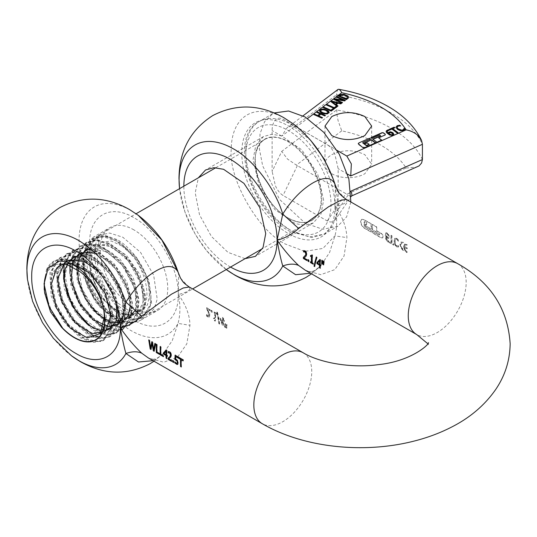 <?xml version="1.0" encoding="UTF-8"?>
<svg xmlns="http://www.w3.org/2000/svg" width="537" height="537" viewBox="0 0 537 537"><rect width="100%" height="100%" fill="white"/><g stroke="black" fill="none" stroke-linecap="round" stroke-linejoin="round"><path stroke-width="0.4" stroke-dasharray="2.69 2.01" d="M174.968 362.146L174.941 361.75L176.492 363.267L177.277 363.267M177.687 364.328L178.264 362.596L177.452 360.401M226.862 328.141L225.829 327.778L226.862 328.141L226.997 324.677L226.493 324.388L226.03 327.657M225.426 327.308L224.392 326.946L225.426 327.308L225.567 323.851L225.057 323.556L224.6 326.832M153.112 360.689L156.012 359.226L163.04 353.776L172.229 340.7L178.042 323.402C180.432 314.534 180.513 304.902 178.277 294.504C185.896 304.794 189.789 315.065 189.957 325.301L186.809 343.828L177.532 357.172L163.772 362.233L148.568 358.065M209.155 315.112L208.591 316.145L206.732 314.42A40.946 23.641 -60 0 1 206.611 315.662L208.007 317.031L209.625 316.763L209.719 313.762L207.188 309.07L209.98 310.688L210.115 309.661L206.604 307.634A40.946 23.641 -60 0 1 206.691 308.748L208.987 313.655L209.155 315.112L208.571 316.159M206.772 314.44L206.409 315.776L207.806 317.145L209.329 317.099L209.725 315.736L209.188 312.964L207.188 309.07M216.465 313.326L213.692 311.722A40.946 23.641 -60 0 1 213.76 312.527L214.787 313.125A40.946 23.641 -60 0 1 214.874 315.628A40.946 23.641 -60 0 1 214.76 318.642L213.726 318.045A40.946 23.641 -60 0 1 213.666 318.837L215.095 321.193L215.317 313.662L216.324 314.246L216.465 313.326A40.946 23.641 -60 0 1 216.532 314.125L215.518 313.541A40.946 23.641 -60 0 1 215.606 316.051A40.946 23.641 -60 0 1 215.303 321.072L214.706 320.73M219.673 323.986L218.915 317.964L217.451 312.346L216.807 311.97L218.264 317.589L218.821 323.73L219.673 323.986L219.022 323.61M224.312 320.508L223.634 320.119A40.946 23.641 -60 0 0 223.493 317.38L222.754 316.958A40.946 23.641 -60 0 1 222.902 319.696L220.392 318.246A40.946 23.641 -60 0 1 220.392 318.817A40.946 23.641 -60 0 1 220.392 319.401L222.432 325.395L223.13 325.798L223.432 321.119L224.11 321.509L224.312 320.508A40.946 23.641 -60 0 1 224.312 321.079A40.946 23.641 -60 0 1 224.312 321.394L223.64 321.005A40.946 23.641 -60 0 1 223.338 325.684L222.633 325.274M138.163 215.223L131.055 210.551A73.522 42.45 60 0 0 79.067 240.569A73.522 42.45 60 0 0 131.055 330.611A73.522 42.45 60 0 0 178.042 323.402L189.957 325.301M133.948 229.903A47.773 27.582 -120 0 0 110.065 227.54A47.773 27.582 -120 0 0 102.742 265.822A47.773 27.582 -120 0 0 133.948 307.916A47.773 27.582 -120 0 0 157.838 310.285A47.773 27.582 -120 0 0 165.161 272.004A47.773 27.582 -120 0 0 133.948 229.903M93.297 237.213L85.974 245.644L83.403 259.082C82.94 279.663 99.137 307.714 117.187 317.595A47.773 27.582 -120 0 0 141.07 319.965A47.773 27.582 -120 0 0 148.393 281.683A47.773 27.582 -120 0 0 117.187 239.583L104.259 235.085L93.297 237.213L110.065 227.54M144.56 278.817C148.373 292.188 147.568 302.412 142.144 309.5L137.526 313.816L121.409 313.877L103.634 300.055L93.962 286.208C87.169 272.83 84.994 260.861 87.437 250.302C90.625 239.69 97.499 235.146 108.058 236.676L121.53 244.167L134.277 257.921C138.875 264.493 142.305 271.46 144.56 278.817M108.058 236.676L95.183 237.522L86.256 245.933L82.826 260.418L85.443 278.374L93.545 296.558L105.567 311.688L119.234 321.045L131.941 322.952L141.298 317.112L145.493 304.647L143.694 287.879L136.136 269.936L124.128 254.142L109.783 243.436L95.64 239.831L84.222 244.033L77.529 255.323L76.704 271.675L81.825 290.148L91.861 307.392L104.896 320.314L118.462 326.59L129.994 325.113L137.297 316.206L138.955 301.539L134.572 283.851L124.879 266.439L111.568 252.524L96.989 244.704L83.738 244.463L74.153 251.887L69.904 265.667M69.985 273.467L79.342 302.083L98.62 324.254M103.856 327.456L120.322 330.154M122.691 329.282L130.84 319.817L132.263 303.559L126.544 284.093L114.831 265.728L99.553 252.504L83.933 247.369L71.267 251.497L64.198 264.056M86.887 323.777L105.514 334.135L113.777 333.92L120.328 330.067M121.57 328.631L126.074 312.769L121.53 291.356L109.024 270.339L91.847 255.585L74.556 251.215L61.735 258.519L56.754 275.582L60.835 297.813L72.703 319.2L88.954 333.96L104.977 338.135L116.227 330.664L119.462 313.689L113.663 291.947L100.251 271.494L82.758 258.022L65.836 255.317L53.975 264.197L50.27 282.334L55.6 304.821L68.34 325.59L84.853 339.022L100.453 341.525L110.709 332.497L112.669 314.507L105.635 292.571L91.384 272.789L73.683 260.687L57.224 259.653L46.383 270.077L43.974 289.175L50.518 311.796M46.088 274.709C50.069 265.426 57.123 262.103 67.253 264.741M104.326 325.247L118.254 324.945L124.081 317.998L125.859 306.788L120.402 285.892L106.883 266.56L89.659 255.431L74.321 256.377L67.675 263.781L65.078 275.461L69.32 297.062L81.611 317.099L97.62 328.933L111.736 328.704L117.563 321.764L119.342 310.554L113.884 289.658L100.365 270.326L83.141 259.19L67.803 260.136L61.158 267.54L58.56 279.22L62.802 300.827L75.099 320.858L91.102 332.698L105.218 332.463L111.045 325.523L112.824 314.313L107.366 293.417L93.847 274.085L76.623 262.955L61.285 263.895L54.646 271.306L52.049 282.986L56.284 304.586L68.582 324.623L84.584 336.457L98.701 336.222L104.527 329.288L106.313 318.079C106.111 302.15 93.915 280.582 79.275 271.212M103.487 308.285L118.382 318.079L131.283 317.414L137.11 310.48L138.895 299.27L133.438 278.374L119.919 259.042L102.688 247.913L87.35 248.846L80.711 256.263L78.113 267.936L82.349 289.544L94.646 309.58L110.656 321.415L124.765 321.18L130.598 314.239L132.377 303.029L126.92 282.133L113.401 262.801L96.17 251.672L80.839 252.612L74.193 260.022L71.596 271.702L73.911 287.792L81.235 304.036L92.069 317.347L104.232 325.214M142.144 309.5C144.473 305.929 145.561 301.264 145.413 295.504L139.949 274.608L126.43 255.283L109.206 244.147L93.868 245.087L87.229 252.497L84.631 264.177L89.545 287.429L103.453 308.251M103.634 300.055L120.744 314.259L136.197 314.575L142.023 307.641L143.809 296.431L138.351 275.535L124.832 256.203L107.608 245.073L92.27 246.006L85.625 253.424L83.034 265.103L87.269 286.704L99.56 306.741L115.569 318.575L129.685 318.34L135.512 311.4L137.297 300.19L131.84 279.294L118.315 259.968L101.09 248.832L85.752 249.772L79.114 257.183L76.516 268.862L80.751 290.463L93.049 310.5L109.051 322.341L123.168 322.099L128.994 315.165L130.78 303.949L125.322 283.053L111.803 263.727L94.572 252.598L79.241 253.538L72.596 260.942L69.998 272.621L72.455 289.201L80.188 305.835L91.512 319.2L104.024 326.617M104.057 326.63L116.657 325.865L122.483 318.924L124.262 307.714L118.805 286.818L105.286 267.486L88.061 256.357L72.723 257.297L66.078 264.707L63.48 276.387L67.716 297.988L80.013 318.018L96.022 329.859L110.139 329.624L115.965 322.683L117.744 311.473L112.287 290.577L98.768 271.245L81.543 260.116L66.205 261.056L59.56 268.466L56.962 280.146L61.198 301.747L73.495 321.784L89.504 333.618L103.621 333.383L109.447 326.442L111.226 315.239L105.769 294.343L92.25 275.011L75.026 263.875L59.688 264.815L53.042 272.225L50.451 283.912L54.687 305.513L66.984 325.543L82.987 337.377L97.103 337.149L103.876 327.369M180.62 278.3L189.957 288.335C189.789 290.651 185.896 292.705 178.277 294.504L178.653 273.769M189.313 287.02L189.957 288.335M210.115 309.661A40.946 23.641 -60 0 1 210.189 310.567L207.389 308.956M212.095 310.802A40.946 23.641 -60 0 1 212.202 312.312L211.088 311.903L212.001 312.427L212.095 310.802L211.182 310.279A40.946 23.641 -60 0 1 211.289 311.789M181.432 359.676L181.291 366.731M175.277 355.279L178.425 356.857L178.143 357.77M170.182 357.702L168.994 358.783L171.793 360.394L171.679 361.414M171.276 355.246L171.135 356.628L170.383 357.588M166.879 350.433L166.866 354.944L167.544 355.333L167.356 356.326M166.886 355.823L166.853 358.394M166.235 350.057L167.088 350.312M160.925 346.989L161.033 354.165L163.577 355.635L163.463 356.669M160.348 346.66L161.127 346.875M157.032 344.747L157.146 351.923L159.684 353.386L159.576 354.427M156.462 344.418L157.24 344.626M155.005 343.579L155.811 343.801L154.193 351.084M152.24 343.284L151.051 349.265M148.964 340.089L149.729 340.29L150.749 347.855M209.907 309.775L206.396 307.748L208.953 315.226M208.061 315.978L206.564 314.561M208.43 316.219L207.859 316.098M214.787 313.125L214.558 318.756L213.525 318.166L213.458 318.951L214.297 319.703L214.498 320.844M216.807 311.97L218.821 323.73M219.472 324.106L218.713 318.079L217.243 312.46L216.599 312.091M220.392 318.246L220.19 319.522L222.432 325.395M225.225 327.429L225.359 323.965L224.855 323.677L224.392 326.946M226.654 328.255L226.795 324.798L226.292 324.502L225.829 327.778M173.525 361.065L173.659 362.556M172.833 360.669L173.726 360.951M178.841 357.333L183.432 359.75L183.151 360.669M224.104 320.623L223.432 320.233L223.285 317.501L222.553 317.078L222.701 319.817L220.19 318.36M216.257 313.44L213.484 311.843L213.551 312.641L214.585 313.239M151.951 341.814L152.776 342.056L153.81 349.681M168.45 351.567L169.967 351.782L170.914 352.695L171.478 355.125M175.941 356.494L175.821 358.756L177.653 360.287M211.893 310.923L210.981 310.393L211.088 311.903M346.258 199.321L346.902 200.637C346.446 202.952 342.478 204.966 334.994 206.664C342.418 216.424 346.392 226.735 346.902 237.596L344.056 256.001L334.833 269.621L320.743 274.689L305.372 270.286C308.923 271.729 310.809 272.192 311.017 271.682C314.071 271.44 319.018 267.997 320.925 265.58L313.017 271.964L310.514 273.252M371.336 230.501L365.408 227.077L364.301 224.983A40.946 23.641 120 0 0 364.321 223.6L364.596 221.506L366.596 222.284A40.946 23.641 120 0 1 366.69 224.969L365.113 224.057A40.946 23.641 120 0 1 365.086 225.439L371.409 229.084A40.946 23.641 120 0 0 371.436 227.701A40.946 23.641 120 0 0 371.215 223.728L364.099 219.62L361.696 219.304L360.763 221.546L361.696 225.11L364.099 227.829L371.215 231.937A40.946 23.641 120 0 0 371.336 230.501L365.207 227.191L364.093 225.097L364.093 222.358L364.395 221.62L365.207 221.721L366.388 222.405L366.489 225.084L364.912 224.171L364.885 225.553L371.208 229.205L371.007 223.842L363.898 219.734L361.495 219.425L360.562 221.66L361.495 225.231L363.898 227.95L371.007 232.058L371.134 230.615M379.041 234.944L372.524 231.185A40.946 23.641 120 0 1 372.403 232.622L381.29 237.757L382.606 237.844L383.23 236.629L382.76 234.85L381.512 233.521L376.887 230.85L376.665 226.876L372.403 224.412L372.597 229.769L379.115 233.535L379.679 234.582L378.84 235.065L372.316 231.299L372.195 232.743L381.082 237.871L382.404 237.965L383.029 236.75L382.559 234.971L381.304 233.635L376.685 230.97L376.464 226.99L372.195 224.526L372.389 229.89L378.914 233.655L379.471 234.696L378.84 235.065M388.613 240.865L386.929 239.656L386.318 236.877L387.486 238.139L388.607 238.287L389.164 237.334L388.996 235.34L387.19 232.803L386.009 232.783L385.64 233.655L386.049 239.22L387.157 241.187L388.513 241.979A40.946 23.641 120 0 0 388.613 240.865L386.902 240.073L386.116 236.998L387.284 238.26L388.405 238.408L388.996 236.676L388.748 235.32L386.982 232.924L385.801 232.897L385.331 235.481L385.848 239.334L387.654 241.845L388.311 242.1L388.412 240.985M388.634 238.274L388.983 237.898M390.97 235.374L391.258 242.442L389.15 241.462L389.057 242.482L393.628 245.127L393.722 244.1L391.815 242.999L391.721 235.81L390.97 235.374L391.057 242.563M391.171 235.253L391.929 235.689L392.017 242.878L393.923 243.979A40.946 23.641 120 0 1 393.829 245.006L389.265 242.368A40.946 23.641 120 0 0 389.352 241.341L391.258 242.442M398.555 245.691L397.313 246.02L396.199 245.369L395.521 244.187L395.098 241.368L395.212 240.012L396.058 238.972L397.333 239.63L398.555 241.207A40.946 23.641 120 0 0 398.461 239.958L396.621 238.274L395.279 237.985L394.5 239.032L394.312 240.912L394.896 244.53L396.635 246.792L398.454 247.067A40.946 23.641 120 0 0 398.555 245.691L397.112 246.141L396.118 245.617L395.319 244.308L394.89 241.489L395.628 239.133L397.132 239.744L398.353 241.321L398.253 240.079L396.42 238.394L394.695 238.354L394.111 241.032L394.688 244.644L396.971 247.154L398.253 247.188L398.353 245.812M398.219 245.839L397.608 246.121L398.219 245.839M400.132 244.275L401.065 247.846L403.475 250.557A40.946 23.641 120 0 0 403.556 249.671L401.622 247.523L400.864 244.697L401.622 242.905L403.556 243.147A40.946 23.641 120 0 0 403.475 242.348L401.065 242.033L400.132 244.275M407.247 247.96L404.442 246.342L405.18 244.959L407.106 245.201A40.946 23.641 120 0 0 407.026 244.402L404.623 244.087L403.69 246.329L404.623 249.893L407.026 252.612A40.946 23.641 120 0 0 407.106 251.719L405.18 249.571L404.442 247.188L407.247 248.806A40.946 23.641 120 0 0 407.247 248.383A40.946 23.641 120 0 0 407.247 247.96L404.24 246.463L404.979 245.08L406.905 245.315L406.824 244.516L404.421 244.207L403.488 246.443L404.421 250.014L406.824 252.732L406.905 251.84L404.979 249.692L404.24 247.302L407.039 248.92L407.039 248.074M166.235 351.265L164.013 353.534M166.134 354.521L164.215 353.413M222.909 320.582L222.701 320.696A40.664 23.474 -60 0 1 222.546 323.992L220.781 319.589L222.909 320.582L222.748 323.871L220.989 319.475M222.701 320.696L220.781 319.589M386.163 232.655L385.801 232.897L386.163 232.655M320.831 265.05L320.837 265.929M320.367 265.426L320.287 268.03M316.374 257.203L317.099 257.377L314.689 266.352M312.427 255.31L312.413 262.721L313.42 263.305L313.279 264.224M310.715 262.506L310.648 261.707L311.682 262.298M305.493 256.814L304.264 257.914L307.063 259.532L306.929 260.559M306.64 254.323L306.466 255.726L305.694 256.699M335.43 185.607L334.994 206.664C337.249 218.291 337.216 228.037 334.887 235.891L329.597 252.45L320.925 265.58L311.541 273.843M305.58 251.242L322.905 248.423L334.887 235.891L346.902 237.596M403.475 242.348L400.864 242.153L399.931 244.389L400.864 247.96L403.267 250.678L403.347 249.786L401.421 247.638L400.662 244.812L401.421 243.026L403.347 243.261L403.267 242.469M308.809 260.19L308.916 261.7M308.11 259.794L309.01 260.076M337.35 190.192L346.902 200.637M303.848 250.625L305.378 250.839L306.493 252.081L306.842 254.202M310.675 256.183L310.742 255.397L311.42 255.76M311.836 254.968L312.635 255.196M311.708 255.599L312.037 254.853M319.81 259.606L320.663 259.861L320.361 264.54L321.039 264.929M321.817 260.344L322.643 260.821M322.851 260.7L322.207 263.875M323.247 261.17L324.079 261.647M324.288 261.532L323.643 264.701M319.79 260.828L317.709 263.009L319.629 264.117M388.016 237.273L386.325 236.085L386.6 233.682L387.278 233.649L388.056 234.528L388.352 236.844L387.519 237.408L386.123 236.199L386.224 234.132L387.07 233.77L388.043 235.112L387.808 237.394M386.398 233.803L386.909 233.535L386.398 233.803M245.08 258.673L227.923 252.323L211.39 236.408L199.522 214.82L195.213 192.83L198.381 177.787M323.63 200.106L317.689 174.062L301.868 149.93L281.502 135.854L271.762 134.257L263.452 136.573L255.807 145.373L253.122 159.402L259.062 185.446L274.884 209.571L295.256 223.647L304.996 225.251L313.306 222.929L320.951 214.135L323.63 200.106M404.482 129.847L403.529 130.713L400.669 131.015L397.508 129.592L396.373 128.491L395.984 127.282M345.942 155.502L296.37 126.954L307.594 118.482M404.77 129.518L404.482 130.082M404.77 129.753L404.878 129.363M397.112 127.558L397.897 126.464L400.374 125.96M338.135 89.37L336.847 91.585L336.565 94.74A121.409 70.099 180 0 1 390.99 112.884A121.409 70.099 180 0 1 422.418 144.305M297.357 127.457L283.046 119.194C280.032 117.603 277.481 117.892 275.387 120.053C273.239 122.443 272.152 125.947 272.125 130.572L272.125 171.451L281.744 151.374L287.476 159.033L296.37 165.081L346.808 194.199L406.113 168.007C400.656 159.382 392.312 151.81 381.089 145.292C369.798 138.815 356.682 133.995 341.733 130.84L338.135 120.798L336.847 114.106L336.565 94.74L281.744 136.123L286.711 128.135L287.966 127.316C290.685 125.859 293.484 125.739 296.37 126.954M283.046 119.194L327.234 144.701C330.248 146.594 332.806 149.83 334.893 154.408L338.162 168.699L338.162 209.578L335.766 219.015L351.117 196.602M397.279 133.109L397.93 132.82M391.889 129.041L397.279 133.344M389.748 129.988L391.889 129.276M389.023 129.444L389.748 130.222M392.735 128.9L394.883 127.96M348.607 97.365L348.372 98.224L346.399 99.634M338.411 96.11L346.399 99.869M344.68 100.936L345.405 100.62M335.632 99.754L344.68 101.171M341.915 103.023L342.519 102.795M333.92 99.493L341.915 103.258M336.813 97.318L343.136 100.345M334.538 108.588L338.008 106.205M326.55 105.057L334.538 108.823M331.014 101.694L337.276 106.641M340.767 103.883L341.451 103.607M338.095 103.232L340.767 104.118M336.216 104.883L338.095 103.466M331.195 111.112L334.027 109.206M323.207 107.581L331.195 111.347M324.798 115.938L325.449 115.683M320.891 114.213L324.798 116.173M318.642 116.146L320.891 114.448M321.905 118.127L322.549 117.871M313.917 114.596L321.905 118.362M316.81 112.414L319.945 114.032M329.1 112.81L328.973 111.924L329.1 112.81L327.322 114.139L324.086 114.045L320.555 112.481L319.676 111.34M393.802 134.109L393.587 134.955L392.023 135.653L389.58 135.17L386.754 133.062L386.137 131.464M393.574 133.646L393.802 134.082M386.163 131.746L386.338 131.041M388.909 130.639L387.942 130.867L387.17 131.827M362.79 142.708A0.611 0.349 180 0 1 362.992 142.547L370.496 139.231M367.207 142.889L369.241 144.661M365.435 143.674L367.207 143.124M364.415 142.902L365.435 143.903M365.053 147.494L375.591 143.077M365.053 147.729A1.826 1.054 180 0 1 362.495 147.534L358.602 144.594A1.826 1.054 180 0 1 358.226 143.95A1.826 1.054 180 0 1 358.239 143.835M371.826 138.412L379.578 135.223L380.652 135.747M370.812 137.64L371.826 138.647M385.459 134.673A0.913 0.524 180 0 1 385.479 134.794A0.913 0.524 180 0 1 385.123 135.21L378.659 138.063M376.92 142.251L381.713 140.372M372.846 139.177L376.92 142.486M331.812 173.74A23.346 13.479 0 0 0 364.831 173.74L371.664 164.208L364.831 154.676C353.823 149.454 342.814 149.454 331.812 154.676A23.346 13.479 0 0 0 324.972 164.208A23.346 13.479 0 0 0 331.812 173.74M350.869 201.979L346.64 216.867L337.652 226.379L322.737 229.272L305.144 223.157L279.602 199.469L262.667 165.866L259.391 148.863L260.049 133.686L264.6 121.644L272.635 113.77L274.239 112.931M335.766 219.015L334.893 220.096C332.806 222.258 330.248 222.546 327.234 220.955L283.046 195.448C280.032 193.555 277.481 190.313 275.387 185.735L272.125 171.451M347.446 97.11L345.573 95.707L343.821 95.15L341.324 95.378L339.975 96.257M337.001 103.205L332.463 102.104M327.979 112.374L325.818 110.629L322.999 109.863L321.086 110.32L320.831 111.501M392.762 134.035L390.527 132.726L388.701 133.679M406.113 168.007L417.034 167.067M351.346 196.072C350.5 196.448 348.99 195.824 346.808 194.199M350.883 191.145L350.916 191.588M288.376 218.176C306.177 226.929 317.125 222.459 321.233 204.778C324.972 184.54 308.117 151.998 288.376 141.332C270.581 132.579 259.626 137.042 255.518 154.723C251.786 174.968 268.634 207.504 288.376 218.176M59.224 261.197C63.238 260.049 67.655 260.103 72.482 261.358L77.2 263.546L96.157 280.213L108.924 303.989L111.414 326.751L102.99 340.706L92.686 342.546L80.456 337.921L62.722 320.549L51.169 296.068L49.901 272.601L59.553 257.941L70.669 255.625L83.718 259.787L102.674 276.448L115.442 300.23L117.932 322.985L109.508 336.941L99.204 338.787L86.974 334.162L69.239 316.79L57.694 292.303L56.419 268.836L66.064 254.176L77.187 251.866L90.229 256.028L109.186 272.689L121.959 296.471L124.45 319.226L116.019 333.182L105.722 335.028L93.492 330.403L75.757 313.031L64.205 288.544L62.943 265.077L72.589 250.423L83.705 248.107L96.747 252.262L115.703 268.93L128.477 292.705L130.968 315.467L122.543 329.423L112.233 331.269L100.003 326.637L82.268 309.265L70.716 284.785L69.454 261.318L79.1 246.658L90.223 244.342L103.265 248.497L122.221 265.164L134.988 288.94L137.479 311.702L129.055 325.657L118.751 327.496L106.521 322.871L88.786 305.499L77.234 281.019L75.965 257.552L85.618 242.892L96.734 240.576L109.776 244.738L128.739 261.398L141.506 285.181L143.997 307.943L135.566 321.891L125.269 323.737L113.038 319.112L95.304 301.74L83.759 277.26L82.49 253.793L92.129 239.133L103.252 236.817L116.294 240.979L135.25 257.639L148.024 281.422L150.514 304.184L142.083 318.132L131.78 319.978L119.556 315.353L102.144 298.438L90.585 274.629L88.813 250.947L92.075 241.992L98.647 235.374L109.595 233.045L122.812 237.213L140.526 252.336L153.642 275.078L157.213 299.102L154.347 308.413L148.601 314.373L138.398 316.226L126.067 311.588C122.06 309.151 118.194 305.909 114.475 301.854C110.139 297.196 106.38 291.866 103.205 285.859C96.573 273.756 93.874 261.304 95.103 248.51C95.935 241.992 97.331 237.602 99.305 235.327C93.747 239.67 90.531 245.114 89.659 251.652C85.645 270.205 101.359 303.848 120.617 314.736M128.088 318.387L116.925 318.367L104.279 310.675L92.988 296.894L85.578 279.945L83.752 263.405L88.001 250.779L97.526 244.724L110.374 246.476L123.886 255.612L135.264 270.091L142.151 286.745L143.178 301.922L138.224 312.306L128.464 315.588L116.099 311.01L103.896 299.492L94.593 283.455L90.29 266.298L92.015 251.638L99.513 242.59L111.26 241.019L124.839 247.221L137.432 259.787L146.433 275.964L150.011 292.202L147.494 304.949L139.533 311.4L127.947 310.104L115.327 301.277L104.5 286.771L97.902 269.634L97.056 253.498L95.103 248.51M64.547 263.029L65.601 262.217M68.615 260.593L70.991 259.868M98.969 271.776L110.89 288.208L117.006 306.446M108.555 329.664L107.353 330.094M69.548 260.734L70.535 259.74M75.865 256.558L77.509 256.102M82.94 255.766L99.157 262.539L113.844 278.354L122.651 298.23L123.047 315.937M110.4 326.885L109.253 326.885M73.045 261.579L73.468 260.714M76.314 256.693L77.046 255.974M82.403 252.799L84.02 252.343M95.458 253.289L108.581 261.089L120.154 274.286L127.94 290.195L130.478 305.553M121.563 322.153L120.369 322.576M112.018 322.589L110.709 322.227M77.798 263.204L77.899 262.734M79.557 257.82L79.986 256.948M82.839 252.927L83.564 252.215M88.914 249.04L106.554 251.497L124.389 267.292L135.472 289.879L135.593 309.95M89.659 251.652L97.056 253.498L99.305 235.327M72.482 261.358A46.699 26.957 -120 0 0 53.707 261.318A46.699 26.957 -120 0 0 46.685 269.265L54.103 261.089L65.225 258.774L78.268 262.935L97.224 279.596L109.998 303.378L112.481 326.134L104.057 340.082L93.753 341.935L81.523 337.31L63.789 319.938L52.243 295.451L50.975 271.984L60.621 257.324L71.743 255.015L84.786 259.17L103.735 275.837L116.509 299.612L118.999 322.375L110.575 336.33L100.271 338.176L88.041 333.544L70.307 316.179L58.755 291.692L57.493 268.225L67.138 253.571L78.254 251.256L91.297 255.404L110.253 272.071L123.027 295.853L125.517 318.616L117.093 332.571L106.782 334.41L94.559 329.778L76.825 312.413L65.272 287.926L64.004 264.459L73.656 249.806L84.772 247.483L97.815 251.645L116.771 268.305L129.538 292.088L132.028 314.85L123.604 328.798L113.3 330.644L101.07 326.019L83.342 308.647L71.79 284.167L70.522 260.693L80.167 246.04L91.29 243.724L104.332 247.886L123.288 264.546L136.062 288.329L138.546 311.091L130.122 325.039L119.818 326.885L107.588 322.26L89.854 304.888L78.308 280.401L77.039 256.941L86.685 242.281L97.801 239.965L110.844 244.127L129.8 260.787L142.573 284.57L145.064 307.332L136.64 321.28L126.336 323.126L114.106 318.495L96.371 301.129L84.819 276.642L83.55 253.175L93.203 238.522L104.319 236.206L117.361 240.361L136.317 257.028L149.085 280.804L151.582 303.566L143.157 317.521L132.847 319.361L120.617 314.729M46.685 269.265L44.041 283.006L45.021 292.933L52.458 313.534L62.735 328.275M303.264 352.816A40.946 23.641 -60 0 1 311.749 371.557A40.946 23.641 -60 0 1 293.873 412.772A40.946 23.641 -60 0 1 262.318 423.74M178.277 294.504C178.888 322.207 157.636 334.477 133.948 320.099C110.266 307.124 89.014 270.319 89.625 243.321C89.014 215.612 110.266 203.342 133.948 217.727C157.636 230.695 178.888 267.507 178.277 294.504M71.428 355.742A73.522 42.45 60 0 1 27.494 279.636M457.692 263.654A40.946 23.641 -60 0 1 466.176 282.402A40.946 23.641 -60 0 1 448.301 323.61A40.946 23.641 -60 0 1 416.746 334.585M230.548 267.057A65.923 38.06 60 0 1 230.467 267.01A65.923 38.06 60 0 1 183.855 186.178M293.316 123.933A76.757 44.316 60 0 0 285.483 118.751A76.757 44.316 60 0 0 231.205 150.091C228.782 179.694 258.633 231.393 285.483 244.093L303.62 250.967M334.994 206.664A65.923 38.06 60 0 1 288.376 233.575A65.923 38.06 60 0 1 241.764 152.837A65.923 38.06 60 0 1 288.376 125.927A65.923 38.06 60 0 1 334.994 206.664M226.252 269.54A76.757 44.316 60 0 1 225.527 269.003A76.757 44.316 60 0 1 179.66 189.554A76.757 44.316 60 0 1 179.559 188.662L184.997 212.202L195.287 234.374L206.698 250.806L226.252 269.54M337.129 150.414L327.234 144.701M347.567 174.129L338.162 168.699M422.418 159.556A121.409 70.099 0 0 0 390.99 128.135A121.409 70.099 0 0 0 336.565 109.991L281.744 151.374M281.744 136.123L272.125 130.572M341.733 130.84L296.37 165.081M350.735 191.212L338.162 209.578M272.635 113.77L259.223 121.51A65.017 37.536 60 0 0 249.255 173.612A65.017 37.536 60 0 0 291.732 230.903L309.325 237.018L324.241 234.119L332.477 225.923L336.981 213.31L337.337 197.441L333.504 179.774M310.923 140.66L291.732 124.732A65.017 37.536 60 0 0 259.223 121.51C227.695 137.828 250.712 210.638 289.362 231.138L311.97 237.555L324.241 234.119L337.652 226.379M297.357 165.584L283.046 195.448M327.234 220.955L345.942 193.629M288.376 228.963A60.272 34.798 -120 0 0 331 204.362A60.272 34.798 -120 0 0 288.376 130.538A60.272 34.798 -120 0 0 245.758 155.146A60.272 34.798 -120 0 0 288.376 228.963M288.121 141.775A46.699 26.957 60 0 1 318.629 182.922A46.699 26.957 60 0 1 311.473 220.338A46.699 26.957 60 0 1 288.121 218.029A46.699 26.957 60 0 1 257.619 176.874A46.699 26.957 60 0 1 264.775 139.459A46.699 26.957 60 0 1 288.121 141.775M141.07 319.965L157.838 310.285M136.203 314.575L137.526 313.816M92.27 246.006L93.868 245.087M129.685 318.34L131.283 317.414M85.752 249.772L87.35 248.846M123.168 322.099L124.765 321.18M79.234 253.531L80.832 252.612M116.65 325.865L118.247 324.939M72.723 257.297L74.321 256.371M110.139 329.624L111.736 328.704M66.205 261.056L67.803 260.136M103.621 333.39L105.218 332.463M59.688 264.822L61.285 263.895M97.103 337.149L98.701 336.229M154.032 361.22L163.026 353.789M163.04 353.776C161.556 355.615 156.603 359.065 153.508 359.253C153.334 359.703 151.602 359.266 148.319 357.924M428.385 342.66L428.385 344.741L427.794 343.7M313.306 222.929L255.397 256.364M263.452 136.573L205.537 170.007M371.671 126.081L371.671 164.208M324.972 126.081L324.972 164.208M303.022 115.824L286.711 128.135M215.854 167.705L264.775 139.459C243.885 148.877 259.962 203.463 288.302 218.009C297.357 223.063 305.076 223.842 311.473 220.338L262.553 248.584M148.601 314.373L192.642 288.946M98.647 235.374L136.109 213.746M142.083 318.132L143.151 317.515M92.136 239.133L93.196 238.515M135.572 321.898L136.64 321.28M85.618 242.899L86.685 242.281M129.055 325.657L130.122 325.039M79.1 246.658L80.167 246.04M122.537 329.416L123.604 328.805M72.582 250.417L73.65 249.806M116.026 333.182L117.093 332.564M66.071 254.182L67.138 253.565M109.508 336.941L110.575 336.33M59.553 257.941L60.621 257.33M102.99 340.706L104.057 340.089M53.707 261.318L54.103 261.089M44.034 283.865L44.034 283.006"/><path stroke-width="0.81" d="M176.895 363.509L177.284 362.253L176.935 360.898L174.874 359.535L175.096 355.172L178.217 356.977A40.946 23.641 -60 0 0 178.13 357.998L175.733 356.615A40.946 23.641 -60 0 0 175.619 358.87L177.452 360.401L177.989 363.697L177.15 364.536L174.834 362.978A40.946 23.641 -60 0 1 174.733 361.871L176.666 363.522L177.452 362.837L176.955 360.508L175.075 359.414L175.297 355.058M177.895 364.207L177.23 364.408L175.76 363.569L175.035 362.858L174.941 361.75M172.746 362.032L173.659 362.556A40.946 23.641 -60 0 1 173.525 361.065L172.612 360.542A40.946 23.641 -60 0 0 172.746 362.032L172.813 360.421M170.759 357.031L168.793 358.897L171.585 360.515A40.946 23.641 -60 0 0 171.679 361.414L168.168 359.387A40.946 23.641 -60 0 1 168.061 358.286L169.887 356.528L170.491 354.856L169.611 352.876L168.155 352.809A40.946 23.641 -60 0 1 168.256 351.581L169.766 351.903L170.947 353.265L171.276 355.246L170.759 357.031M166.685 355.937A40.946 23.641 -60 0 0 166.879 358.642L166.148 358.219A40.946 23.641 -60 0 1 165.953 355.514L163.436 354.064A40.946 23.641 -60 0 1 163.416 352.916L166.181 350.03L166.879 350.433L166.665 355.064L167.336 355.454A40.946 23.641 -60 0 0 167.356 356.326L166.685 355.937L167.349 356.085M160.704 351.225L160.832 354.286L163.376 355.756A40.946 23.641 -60 0 0 163.463 356.669L160.167 354.769L160.167 346.56L160.925 346.989L160.704 351.225M156.811 348.976L156.938 352.037L159.482 353.507A40.946 23.641 -60 0 0 159.576 354.427L156.28 352.52L156.28 344.311L157.032 344.747L156.811 348.976M152.038 343.405L151.031 349.493L150.206 349.016L148.742 339.961L149.521 340.411L150.548 347.969L151.803 341.727L152.568 342.17L153.609 349.802L154.857 343.492L155.602 343.922L154.173 351.305L153.32 350.815L152.038 343.405L153.528 350.695L154.193 351.084M141.701 353.165C134.478 346.365 127.37 337.961 120.369 327.939C122.221 338.532 124.074 347.05 125.92 353.494C132.082 351.339 137.344 351.232 141.701 353.165L148.313 357.924L262.318 423.74A40.946 23.641 -60 0 1 253.833 404.992A40.946 23.641 -60 0 1 271.709 363.784A40.946 23.641 -60 0 1 303.264 352.816L189.313 287.02M181.097 362.999L181.318 366.979L180.566 366.543L180.472 359.354L178.566 358.253A40.946 23.641 -60 0 1 178.653 357.233L183.224 359.871A40.946 23.641 -60 0 0 183.137 360.891L181.224 359.79L181.097 362.999M177.687 364.328L177.351 364.415M69.904 265.667L69.985 273.467M98.62 324.254L103.856 327.456M120.322 330.154L122.691 329.282M64.198 264.056L63.614 278.683L67.729 295.055L75.905 310.836L86.887 323.777M120.328 330.067L121.57 328.631M103.876 327.369L104.702 321.663C104.212 333.215 99.614 339.894 90.921 341.707C86.598 342.364 81.852 341.451 76.684 338.961C71.441 336.384 66.366 332.457 61.466 327.187L50.512 311.796L44.766 293.242C43.725 285.852 44.162 279.676 46.088 274.709M67.253 264.741L79.275 271.212A40.671 23.48 -120 0 1 104.802 318.951A40.671 23.48 -120 0 1 104.702 321.663M178.653 273.769L178.042 272.017C174.062 265.077 166.718 264.721 156.012 270.943C145.104 277.193 135.069 287.584 125.92 302.103L120.369 327.939C127.39 326.483 134.498 322.569 141.701 316.199L171.457 294.195L183.198 288L189.266 286.993C182.332 282.1 183.312 282.173 180.432 277.965L180.62 278.3M138.163 215.223L161.966 240.16L178.042 272.017L180.432 277.965M153.112 360.689L138.472 361.992L125.92 353.494A73.522 42.45 60 0 1 78.932 360.703A73.522 42.45 60 0 1 71.428 355.742L53.378 338.303L42.457 322.576L32.609 301.338L27.494 279.636A73.522 42.45 60 0 1 26.944 270.655A73.522 42.45 60 0 1 78.932 240.643C100.318 253.988 115.985 274.481 125.92 302.103L141.701 316.199M181.224 359.79L183.151 360.669M181.291 366.731L180.566 366.543M180.768 366.429L180.674 359.24L178.767 358.139L178.861 357.112M171.652 361.159L168.37 359.266L168.262 358.166L170.088 356.414L170.699 354.735L170.195 353.071L168.363 352.695L168.457 351.466M166.853 358.394L166.356 358.105L166.155 355.4L163.644 353.95L163.624 352.802L166.383 349.909M163.436 356.42L160.375 354.648L160.375 346.439M159.543 354.172L156.482 352.406L156.482 344.19M151.051 349.265L150.407 348.896L148.95 339.84M173.632 362.307L172.954 361.911M150.548 347.969L152.011 341.613M153.609 349.802L155.065 343.371M178.143 357.77L175.733 356.615M319.575 267.856A40.946 23.641 120 0 1 319.428 265.117L316.917 263.667A40.946 23.641 120 0 1 316.911 263.096A40.946 23.641 120 0 1 316.917 262.512L319.757 259.572L320.461 259.982A40.946 23.641 120 0 0 320.159 264.66L320.831 265.05A40.946 23.641 120 0 0 320.831 265.359A40.946 23.641 120 0 0 320.837 265.929L320.159 265.54A40.946 23.641 120 0 0 320.307 268.278L319.575 267.856L319.629 265.003L317.119 263.553L317.119 262.392L319.958 259.452M315.434 262.237L314.669 266.574L314.024 266.204L316.239 257.122L316.89 257.498L315.434 262.237M310.507 262.62A40.946 23.641 120 0 1 310.446 261.821L311.473 262.418A40.946 23.641 120 0 1 311.393 259.908A40.946 23.641 120 0 1 311.5 256.901L310.473 256.303A40.946 23.641 120 0 1 310.534 255.511L311.42 255.76L311.836 254.968L312.427 255.31A40.946 23.641 120 0 0 312.125 260.331A40.946 23.641 120 0 0 312.205 262.841L313.219 263.425A40.946 23.641 120 0 0 313.279 264.224L310.507 262.62L310.648 261.707M303.418 258.532A40.946 23.641 120 0 1 303.338 257.418L305.553 255.115L305.862 253.934L305.003 251.94L303.533 251.88A40.946 23.641 120 0 1 303.653 250.645L305.17 250.954L306.265 252.155L306.64 254.323L305.909 256.364L304.063 258.035L306.855 259.646A40.946 23.641 120 0 0 306.929 260.559L303.418 258.532L303.539 257.297L305.761 254.994L306.063 253.82L305.587 252.135L303.741 251.766L303.861 250.524M298.646 265.459C291.235 258.519 284.046 250.061 277.079 240.099C284.086 238.67 291.276 234.803 298.646 228.493L328.59 206.752L340.485 200.422L346.318 199.355L457.692 263.654A40.946 23.641 -60 0 0 426.136 274.629A40.946 23.641 -60 0 0 408.261 315.837A40.946 23.641 -60 0 0 416.746 334.585L305.372 270.279L298.646 265.459C294.276 263.546 288.987 263.721 282.771 265.983C281.079 260.445 279.186 251.813 277.079 240.099L282.771 214.095C291.49 200.046 301.572 189.635 313.017 182.855C324.113 176.639 331.403 177.022 334.887 184.003L337.35 190.192M308.003 261.177A40.946 23.641 120 0 1 307.896 259.666L308.809 260.19A40.946 23.641 120 0 0 308.916 261.7L308.003 261.177L308.097 259.546M165.933 354.642L166.235 351.265L164.013 353.534L165.933 354.642L166.034 351.379M311.628 255.639L312.037 254.853M321.817 260.344L322.643 260.821L322.187 264.097L321.676 263.801L321.817 260.344M323.247 261.17L324.079 261.647L323.623 264.922L323.113 264.627L323.247 261.17M320.831 265.694L320.159 265.54M320.287 268.03L319.777 267.741M314.689 266.352L314.226 266.084L314.984 261.747L316.447 257.001M313.259 263.976L310.715 262.506M311.473 262.418L311.708 256.78L310.675 256.183L310.742 255.397M306.909 260.311L303.627 258.411M310.514 273.252L295.605 274.702L282.771 265.983A76.757 44.316 60 0 1 233.36 274.185A76.757 44.316 60 0 1 226.252 269.54L234.85 275.159C258.941 288.718 282.697 289.45 306.117 277.347L311.541 273.843M308.889 261.452L308.204 261.056M298.646 228.493L282.771 214.095C274.501 186.534 251.766 158.556 233.36 148.843A76.757 44.316 60 0 0 179.09 180.177A76.757 44.316 60 0 0 179.559 188.662L178.989 178.405C179.291 150.763 190.534 129.826 212.726 115.589C236.152 103.487 259.908 104.218 283.992 117.784L293.316 123.933A76.757 44.316 60 0 1 334.887 184.003L337.169 189.863M322.207 263.875L322.019 260.223M323.643 264.701L323.455 261.049M319.582 260.942L319.79 260.828A40.664 23.474 120 0 0 319.629 264.117L319.582 260.942L317.508 263.13L319.428 264.238M198.381 177.787L205.537 170.007L213.847 167.692L223.587 169.289L243.959 183.365L259.78 207.497L265.721 233.541L263.036 247.57L255.397 256.364L245.08 258.673M395.977 127.249L397.212 125.698L399.696 125.215L400.676 125.953L398.642 125.994L397.279 126.692L397.474 128.101L398.387 128.967L401.911 130.169L403.421 129.578L404.019 128.477L404.985 129.209L403.529 130.478L400.669 130.78L397.508 129.357L395.977 127.168M307.594 118.482L341.733 92.713C356.682 95.868 369.798 100.688 381.089 107.165C392.312 113.676 400.656 121.255 406.113 129.88C410.463 130.605 414.329 132.417 417.712 135.311L421.585 140.506L422.418 144.305L350.735 175.961L351.346 163.906L346.808 156.072L337.129 150.414M397.279 126.692L397.474 128.336L399.629 129.947L402.824 130.182L404.019 128.712L404.878 129.363M398.125 132.733L397.279 133.109L391.889 129.041L389.748 129.988L389.023 129.444L394.158 127.175L394.883 127.725L392.735 128.672L398.125 132.733M339.525 95.264L341.908 94.465L343.995 94.512L347.969 96.277L348.614 97.197L348.372 97.989L346.399 99.634L338.411 96.11L340.773 94.525L343.995 94.277L347.969 96.042L348.614 97.231M337.417 96.855L345.405 100.385L344.68 100.936L335.632 99.52L342.519 102.56L341.915 103.023L333.92 99.493L334.846 98.795L343.136 100.11L336.813 97.318L337.417 96.855L337.008 97.405M336.216 104.648L338.008 105.97L334.538 108.588L326.55 105.057L327.201 104.567L334.242 107.682L336.424 106.031L337.276 106.407L331.014 101.694L331.812 101.084L341.451 103.373L340.767 103.883L338.095 103.232L336.216 104.648L337.854 106.084M333.081 108.555L334.027 108.971L331.195 111.112L323.207 107.581L323.858 107.091L330.899 110.206L333.081 108.555L330.899 110.441L323.858 107.326L323.402 107.669M317.461 111.924L325.449 115.448L324.798 115.938L320.891 114.213L318.642 115.911L322.549 117.637L321.905 118.127L313.917 114.596L314.561 114.106L317.696 115.495L319.945 113.797L316.81 112.414L317.461 111.924L317.005 112.501M320.166 109.676L322.818 108.971L324.563 109.219L328.094 110.776L328.973 111.689L329.1 112.575L327.322 113.904L324.086 113.81L322.173 113.146L320.555 112.246L319.549 110.474L320.166 109.676L322.818 109.206L328.094 111.011L329.1 112.81M328.973 111.924L329.1 112.575M319.676 111.34L319.549 110.474M386.163 131.746L386.338 130.806L388.157 129.793L388.949 130.384L387.942 130.632L387.17 131.592L388.11 133.001L389.01 132.089L390.614 131.813L392.869 132.686L393.802 134.109L393.587 134.72L392.023 135.418L389.58 134.935L386.754 132.827L386.137 131.464M387.17 131.76L388.11 133.236L389.741 132.089L391.782 132.303L392.869 132.921L393.802 134.344M358.944 142.882L369.476 138.231L370.496 138.996L362.992 142.312L362.878 142.802L366.214 145.319L369.241 144.426L367.207 142.889L365.435 143.674L364.415 142.902L371.517 139.768L375.591 142.842L365.053 147.494L362.495 147.299L358.226 143.715L358.944 142.882L369.476 138.231M362.992 142.312L362.878 143.037A0.611 0.349 180 0 1 362.79 142.708M379.578 134.988L371.826 138.412L370.812 137.64L382.069 132.673L383.344 132.767L385.291 134.237L385.123 134.975L378.659 137.828L381.713 140.137L376.92 142.251L372.846 139.177L380.592 135.76L379.578 134.988M382.069 132.673L382.069 132.907A0.913 0.524 180 0 1 383.344 133.001L385.291 134.237L385.123 134.975M364.831 135.613C353.823 140.835 342.814 140.835 331.812 135.613L324.972 126.081L331.812 116.549C342.814 111.327 353.823 111.327 364.831 116.549L371.671 126.081L364.831 135.613M400.374 125.96L399.696 125.45L397.857 125.698L396.259 126.611L395.977 127.484M341.733 92.713C340.458 90.189 339.256 89.075 338.135 89.37L338.726 89.31C357.34 92.586 373.792 98.305 388.09 106.474C403.602 115.341 414.712 126.557 421.411 140.117L421.585 140.506M338.135 89.37L337.699 89.672M394.158 127.175L389.218 129.592M394.682 127.806L394.158 127.41M392.735 128.672L397.93 132.82M339.525 95.499L338.605 96.197M345.21 100.533L337.417 97.09M335.632 99.52L342.324 102.708M334.846 98.795L334.121 99.58M343.136 100.11L334.846 99.03M327.201 104.567L326.744 105.145M334.242 107.682L327.201 104.802M336.424 106.031L334.242 107.917M337.176 106.595L336.424 106.266M331.812 101.084L331.168 101.808M341.217 103.547L331.812 101.318M333.833 109.118L333.081 108.789M325.254 115.596L317.461 112.159M318.642 115.911L322.354 117.784M314.561 114.106L314.111 114.683M317.696 115.495L314.561 114.341M319.945 113.797L317.696 115.73M319.515 110.87L320.166 109.91M386.163 131.981L386.338 131.041L388.157 129.793M388.687 130.424L388.157 130.028M370.302 139.083L369.476 138.465M369.241 144.426L367.066 145.621A0.611 0.349 180 0 1 366.214 145.554L362.878 143.037M371.517 139.768L364.61 143.05M375.39 142.929L371.517 140.003M358.239 143.835A1.826 1.054 180 0 1 358.944 143.117M382.069 132.907L371.007 137.787M378.659 137.828L381.518 140.224M380.592 135.995L373.04 139.325M351.534 195.992L419.041 165.92L421.585 163.033L422.418 159.556L422.418 144.305M274.239 112.931L288.577 110.991L305.144 116.992L323.831 132.364L339.297 154.253L348.855 178.881L350.869 201.979M339.975 96.022L342.244 94.888L345.573 95.472L347.446 97.11L347.271 97.976L347.446 97.345L346.13 98.976L339.975 96.257L346.62 98.6M332.463 101.876L335.491 104.346L337.001 102.97L332.463 101.876L335.491 104.346M320.67 110.635L320.831 111.266L321.086 110.085L322.999 109.629L325.818 110.394L327.825 111.756L327.577 112.945L325.657 113.394L322.844 112.636L320.831 111.501L320.67 110.87L321.556 112.179L325.657 113.629L327.577 113.179L327.825 111.991M327.825 111.756L327.979 112.374M392.285 134.901L392.762 134.035L392.285 134.666L391.137 134.76L388.701 133.445L390.218 134.693L391.788 135.029L392.285 134.666M350.735 191.212C351.957 193.756 352.205 195.347 351.487 195.985M347.446 97.345L346.62 98.365M335.491 104.111L337.001 102.97M388.701 133.445L390.527 132.491L392.03 133.102L392.762 134.27M62.641 328.167L62.735 328.275C74.247 339.592 84.732 343.673 94.176 340.518C101.949 336.813 105.319 328.845 104.285 316.622L100.473 333.41L87.39 337.934L70.387 328.268L56.365 308.037L51.049 284.999L56.768 267.976L63.312 263.935L71.555 263.486L89.894 273.118L104.883 292.967L110.931 315.138L105.93 330.832L92.096 333.779L75.079 322.677L61.782 301.707L57.654 278.911L64.547 263.029M65.601 262.217L68.615 260.593M70.991 259.868L84.645 261.667L98.969 271.776M117.006 306.446L116.012 321.321L108.555 329.664M107.353 330.094L98.915 330.094L89.437 325.657L72.18 306.03L64.151 280.374L65.165 269.097L69.548 260.734M70.535 259.74L75.865 256.558M77.509 256.102L82.94 255.766M123.047 315.937L118.355 323.878L110.4 326.885M109.253 326.885L93.297 319.938L78.798 302.459L71.065 280.468L73.045 261.579M73.468 260.714L76.314 256.693M77.046 255.974L82.403 252.799M84.02 252.343L95.458 253.289M130.478 305.553L128.007 316.132L121.563 322.153M120.369 322.576L112.018 322.589M110.709 322.227L97.15 313.877L85.296 298.659L78.214 280.274L77.798 263.204M77.899 262.734L79.557 257.82M79.986 256.948L82.839 252.927M83.564 252.215L88.914 249.04M135.593 309.95L128.088 318.387M104.285 316.622C104.225 309.883 102.641 302.875 99.533 295.605C93.418 282.019 84.974 271.957 74.193 265.412C68.924 262.405 63.937 260.995 59.224 261.197L48.088 268.205L44.034 283.865L49.115 306.775L62.735 328.275M27.494 279.636L26.85 268.883C27.112 242.012 38.134 221.566 59.916 207.55C82.946 195.696 106.165 196.374 129.565 209.578L138.559 215.512C157.361 230.178 170.712 249.557 178.613 273.642M76.039 251.162C99.728 264.13 120.979 300.942 120.369 327.939C120.979 355.642 99.728 367.912 76.039 353.527C52.351 340.559 31.099 303.747 31.71 276.75C31.099 249.047 52.351 236.777 76.039 251.162M183.855 186.178A65.923 38.06 60 0 1 230.467 159.361A65.923 38.06 60 0 1 277.079 240.099A65.923 38.06 60 0 1 230.548 267.057M303.62 250.967L305.58 251.242M406.113 129.88L346.808 156.072M350.735 175.961L347.567 174.129M422.418 159.556L350.883 191.145M333.504 179.774L324.241 159.046L310.923 140.66M71.428 355.742L80.422 361.676C103.829 374.88 127.041 375.558 150.071 363.71L154.032 361.22M178.62 273.655L180.412 277.924M427.794 343.7L416.746 334.585M457.692 263.654C490.409 282.046 507.895 308.721 510.15 343.7C509.942 360.193 505.21 375.323 495.966 389.083C485.025 404.938 470.278 417.578 451.718 427.009C440.179 432.95 427.694 437.628 414.275 441.038C363.911 454.027 303.64 447.824 262.318 423.74M428.385 342.66C430.171 343.351 412.161 361.314 377.92 364.697C350.695 368.483 319.099 362.482 303.264 352.816M337.189 189.897C338.109 192.595 341.149 195.743 346.318 199.355M293.316 123.933C313.232 139.492 327.268 160.046 335.43 185.587M337.86 89.525L303.022 115.824M351.117 196.602L351.675 195.783M192.642 288.946L262.553 248.584M136.109 213.746L215.854 167.705"/></g></svg>
